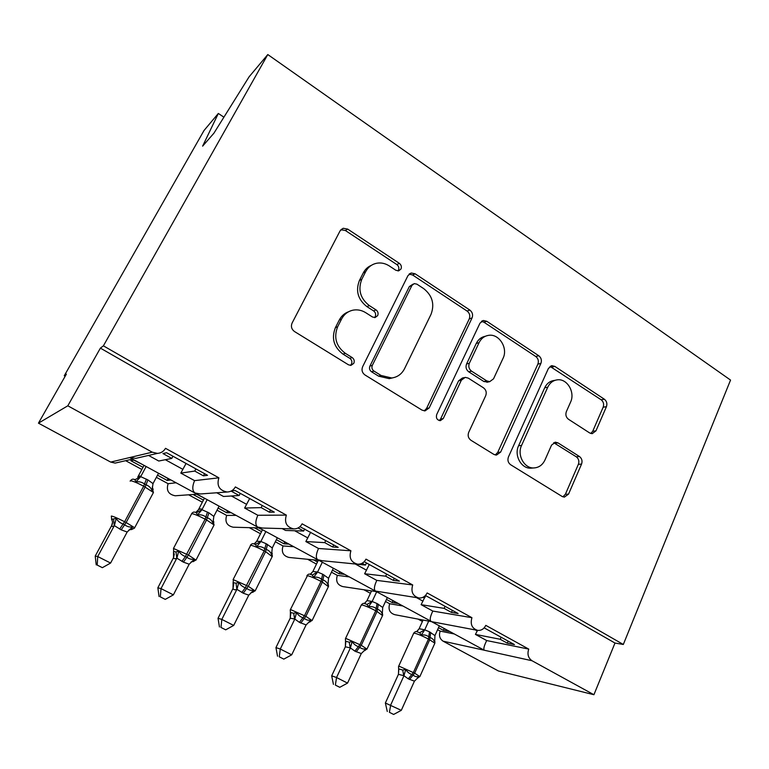 <?xml version="1.0" encoding="UTF-8"?>
<svg xmlns="http://www.w3.org/2000/svg" width="769" height="769" viewBox="0 0 769 769"><rect width="100%" height="100%" fill="white"/><g stroke="black" fill="none" stroke-linecap="round" stroke-linejoin="round"><path stroke-width="1.15" d="M400.966 269.025C401.812 266.795 401.283 264.901 399.361 263.354L347.675 229.095L343.234 228.278L340.109 230.815L292.066 323.095C290.73 326.479 291.547 329.295 294.517 331.545L348.492 364.814L350.972 365.371L353.798 363.324C354.692 360.997 354.144 359.065 352.144 357.537L345.291 353.298C336.072 346.252 333.535 337.408 337.658 326.738L341.59 319.01C344.204 314.127 348.126 311.157 353.327 310.099C357.662 309.388 361.795 310.253 365.727 312.695L372.465 316.991L375.099 317.559L377.666 315.617C378.531 313.339 377.983 311.426 376.031 309.888L369.312 305.581C360.286 298.478 357.777 289.711 361.805 279.282L365.64 271.726C368.024 267.256 371.562 264.459 376.272 263.325C380.79 262.402 385.125 263.277 389.277 265.93L395.881 270.284L398.64 270.861L400.966 269.025M397.986 270.928L398.457 270.227C399.303 267.997 398.765 266.122 396.852 264.574L345.377 230.508L340.869 229.729M350.385 365.4L351.462 364.083C352.346 361.766 351.798 359.844 349.808 358.325L342.984 354.105L345.291 353.298M374.503 317.607L375.234 316.607C376.099 314.338 375.56 312.435 373.609 310.907L366.919 306.62L369.312 305.581M589.698 432.976L592.178 433.678L595.956 430.861L606.424 406.695C607.423 403.658 606.741 401.158 604.367 399.226L554.882 366.428L551.988 365.679L548.432 368.399L508.444 456.949C507.338 460.17 508.059 462.765 510.626 464.726L562.12 496.466L564.35 497.12L568.541 494.131L581.556 464.082C582.585 460.967 581.893 458.449 579.47 456.526L558.015 442.906L555.506 442.204L551.556 445.097L544.942 460.045C542.549 465.005 538.867 467.639 533.888 467.946C524.275 468.59 516.826 455.027 521.574 445.424L547.759 387.201C549.873 382.818 553.103 380.357 557.448 379.819C567.205 378.463 575.347 392.373 570.579 402.11L566.349 411.655C565.311 414.76 566.013 417.288 568.454 419.249L589.698 432.976M118.032 462.429L115.158 463.092L110.688 462.082L38.45 423.161L66.355 374.157L64.269 375.762L204.035 130.48L218.338 113.447L202.622 146.148L213.907 133.2L249.127 76.775L267.795 54.551L103.392 345.839L100.393 348.126L67.816 405.801L152.262 452.182L157.462 453.393C161.038 453.104 163.72 451.413 165.508 448.317L218.877 477.818C216.531 485.71 219.28 490.439 227.134 492.016C230.787 491.872 233.526 490.18 235.352 486.921L286.356 515.115C284.136 522.612 286.626 527.217 293.835 528.918C297.516 528.899 300.266 527.198 302.111 523.824L350.904 550.796C348.809 557.967 351.087 562.437 357.748 564.215C361.401 564.292 364.15 562.6 365.977 559.13L412.703 584.959C410.723 591.851 412.828 596.196 419.018 598.013C422.623 598.167 425.334 596.475 427.151 592.947L471.935 617.699C470.061 624.341 472.012 628.571 477.789 630.397C481.336 630.618 483.999 628.936 485.777 625.36L528.745 649.103C527.092 654.159 528.188 658.033 532.023 660.744L593.918 694.724L498.466 671.001L443.088 641.173L484.307 650.238C483.259 649.074 484.057 645.854 486.69 640.558L528.745 649.103M267.795 54.551L730.55 380.078L623.313 644.48L103.392 345.839M472.051 317.953C473.195 314.809 472.454 312.185 469.84 310.061L415.154 273.822L411.29 273.005L407.964 275.629L362.622 366.746C361.363 370.072 362.151 372.821 364.987 374.974L422.027 410.127L425.046 410.886L429.198 407.926L472.051 317.953L469.263 318.895C470.397 315.761 469.667 313.146 467.062 311.041L412.588 274.985L409.098 274.12M486.787 321.288L538.771 355.749C541.251 357.768 541.962 360.334 540.895 363.42L500.629 452.114L496.428 455.094L493.842 454.392L470.926 440.262C468.292 438.243 467.542 435.61 468.696 432.361L485.71 395.689C486.835 392.498 486.104 389.883 483.509 387.836L468.283 378.127L465.197 377.358L461.352 380.203L443.242 418.596L440.32 420.672C437.032 420.114 435.821 418.067 436.696 414.549L479.971 323.182L483.441 320.5L486.787 321.288L483.941 322.211L535.743 356.489L538.771 355.749M484.162 627.879L514.461 644.595L507.271 643.153L500.244 639.279L475.434 634.406L486.69 640.558M477.539 630.369L475.434 634.406M501.128 637.241L500.244 639.279M532.023 660.744L484.307 650.238L431.64 621.679L476.943 630.244M139.516 457.507L135.767 458.372L129.759 457.536L131.547 458.584L430.909 621.217C429.563 619.881 430.198 616.498 432.812 611.067L471.935 617.699M385.5 601.473L389.691 603.752L402.706 605.953M389.691 603.752C388.009 609.452 389.72 613.104 394.853 614.7L431.447 621.631M437.59 629.696L440.204 631.118L454.248 633.964M440.204 631.118C438.705 635.463 439.666 638.808 443.088 641.173M422.739 597.417L424.748 597.715L423.508 597.023M425.44 595.494L458.122 613.518L451.432 612.403L444.126 608.375L421.114 604.665L432.812 611.067M425.699 595.639L424.748 597.715M424.594 597.686L421.114 604.665M445.059 606.308L444.126 608.375M331.449 572.194L337.331 575.375L349.232 576.894M337.331 575.375C335.563 581.277 337.399 585.017 342.859 586.603L376.262 591.601M362.151 563.244L365.477 565.071L344.935 562.956M364.189 561.706L399.419 581.143L393.286 580.384L385.673 576.192L364.631 573.741L376.791 580.393L412.703 584.959M366.477 562.966L365.477 565.071M369.264 564.504L364.631 573.741M386.644 574.097L385.673 576.192M275.331 541.78L283.03 545.952L293.71 546.721M283.03 545.952C281.166 552.084 283.155 555.92 288.99 557.448L318.866 560.39M298.093 527.967L303.668 531.043L285.559 530.447L282.165 528.591M333.698 544.894L332.679 547.009L338.197 547.374L299.948 526.678M332.679 547.009L324.729 542.635L305.851 541.559L318.51 548.489L350.904 550.796M304.716 528.909L303.668 531.043M310.676 532.196L305.851 541.559M325.758 540.511L324.729 542.635M217.012 510.183L226.663 515.413L236.035 515.374M226.663 515.413C224.702 521.815 226.865 525.736 233.151 527.198L259.153 527.938M231.123 491.093L239.169 495.524L223.491 496.466L216.743 492.766M270.525 510.049L269.438 512.192L274.302 512.135L235.141 490.535L231.69 490.785M269.438 512.192L261.152 507.627L244.629 508.04L257.826 515.259L286.356 515.115M240.274 493.362L239.169 495.524M249.665 498.543L244.629 508.04M262.239 505.473L261.152 507.627M156.357 477.328L168.123 483.701L176.063 482.778M168.123 483.701C166.066 490.411 168.44 494.438 175.236 495.774L176.37 495.688M443.473 628.11L449.192 631.493L443.396 630.33L438.503 627.677M418.009 619.083L422.412 621.477M391.536 599.887L397.554 603.434L392.18 602.54L386.451 599.426M370.418 590.727L371.379 591.246M363.843 589.746L370.418 593.303M337.629 570.588L343.974 574.318L339.071 573.712L332.448 570.117M313.55 559.87L317.491 562.004M319.068 560.495L318.222 560.322M307.629 559.284L316.482 564.081M281.665 540.174L288.346 544.087L283.953 543.798L276.369 539.684M254.472 527.803L261.547 531.639M262.383 529.687L258.586 527.919M249.252 527.649L260.489 533.744M223.519 508.569L230.556 512.692L226.711 512.74L218.098 508.069M193.067 494.477L203.429 500.1M203.458 497.668L196.585 494.227M188.616 494.803L202.324 502.224M204.554 473.666L203.42 475.838L207.543 475.309L166.594 452.73L162.932 453.547L171.775 458.42L158.76 461.025L148.542 455.431M203.42 475.838L194.749 471.07L180.821 473.108L194.567 480.635L218.877 477.818M172.938 456.228L171.775 458.42M186.069 463.467L180.821 473.108M195.893 468.888L194.749 471.07M163.047 475.703L170.468 480.039L167.219 480.452L157.51 475.184M142.178 464.361L133.758 460.093L130.884 460.737L143.005 467.312M125.645 460.689L141.852 469.465M623.313 644.48L614.979 643.047L593.918 694.724M614.979 643.047L100.393 348.126M223.904 117.196L218.338 113.447M38.45 423.161L67.816 405.801M65.163 376.262L64.269 375.762M168.113 478.76L167.219 480.452M194.567 480.635C192.077 486.71 192.221 490.833 195.018 493.006L200.401 493.958L227.134 492.016M227.566 511.068L226.711 512.74M284.77 542.145L283.953 543.798M339.85 572.078L339.071 573.712M392.93 600.925L392.18 602.54M444.117 628.734L443.396 630.33M257.826 515.259C255.289 521.161 255.212 525.083 257.605 527.025L262.479 528.034L293.835 528.918M318.51 548.489C315.944 554.228 315.674 557.958 317.693 559.678L322.134 560.716L357.354 564.177M376.791 580.393C374.205 585.978 373.744 589.525 375.407 591.053L418.317 597.907M394.257 578.298L393.286 580.384M452.364 610.336L451.432 612.403M508.146 641.115L507.271 643.153M371.437 265.315C367.87 266.795 365.14 269.342 363.266 272.928L365.64 271.726M366.919 306.62C357.921 299.554 355.432 290.826 359.44 280.445L363.266 272.928M348.607 311.743C344.522 313.223 341.417 315.972 339.302 319.991L341.59 319.01M342.984 354.105C333.813 347.107 331.276 338.293 335.38 327.681L339.302 319.991M424.248 410.877L426.555 408.454L469.263 318.895M416.933 284.174L414.27 283.598L411.905 285.453L372.34 365.333C371.456 367.649 372.004 369.562 373.974 371.071L381.059 375.464L391.719 377.983C397.477 377.185 401.754 374.08 404.552 368.687L431.015 314.358C434.802 304.178 432.38 295.613 423.757 288.673L416.933 284.174M412.982 284.165L409.348 286.568L411.905 285.453M392.863 377.81L389.229 378.656L378.608 376.156L371.552 371.783C369.591 370.283 369.043 368.38 369.918 366.073L409.348 286.568M495.255 454.979L497.716 452.422L537.867 364.131C538.925 361.046 538.223 358.498 535.743 356.489M464.034 377.637L462.419 378.021L458.593 380.847L440.541 419.067L443.242 418.596M439.272 420.566L440.541 419.067M503.051 358.306C508.299 348.146 499.062 333.419 488.565 335.351C484.326 336.053 481.154 338.475 479.068 342.647L469.34 363.256C468.196 366.448 468.936 369.082 471.56 371.148L486.739 380.886L489.738 381.645L493.535 378.829L503.051 358.306M485.422 336.245C481.327 337.024 478.27 339.427 476.251 343.464L479.068 342.647M487.921 382.049L483.893 381.52L468.773 371.84C466.158 369.774 465.418 367.159 466.562 363.987L476.251 343.464M483.941 322.211L481.413 321.375M555.17 380.28L554.353 380.444C550.027 380.982 546.807 383.433 544.692 387.797L547.759 387.201M532.11 468.081L530.86 468.167C521.276 468.811 513.855 455.315 518.594 445.751L544.692 387.797M562.908 496.851L565.388 494.236L578.375 464.322C579.403 461.217 578.701 458.709 576.289 456.805L553.699 442.704M590.803 433.495L592.726 431.246L603.165 407.195C604.165 404.158 603.482 401.678 601.118 399.755L550.046 366.409M111.668 525.573L95.221 556.083L97.73 556.535L114.302 525.669C112.812 526.755 111.938 526.727 111.668 525.573C112.832 523.468 112.803 521.411 111.572 519.392L116.244 518.344C117.676 520.998 119.954 522.891 123.069 524.035L124.597 524.833C127.25 526.688 129.923 527.38 132.614 526.88L131.403 529.61L134.508 528.111M97.211 565.09L102.354 567.676L97.211 565.09L97.73 556.535L110.592 563.052L127.173 532.004L121.194 529.86L114.35 525.631M111.659 525.535L112.524 522.353M144.053 465.38L137.766 477.097C139.314 475.857 140.275 475.703 140.669 476.645L147.936 479.933L153.012 483.614L158.539 473.252M146.139 466.514L140.669 476.674M152.281 487.046L153.156 489.545L152.012 490.507C151.012 487.863 149.023 485.96 146.033 484.787L144.534 483.98C141.852 482.096 138.968 481.394 135.882 481.855L134.94 479.76L133.719 479.289C132.806 478.866 131.701 479.347 130.432 480.74M152.012 490.507L153.012 483.614M140.544 476.895L135.882 481.855M127.173 532.004L132.614 526.88M114.466 525.4L116.244 518.344M102.354 567.676L110.592 563.052M95.221 556.083L96.212 564.869M173.525 557.631L157.847 587.795L161.019 588.602L173.381 594.86L189.184 564.196L183.435 562.158L176.812 558.121C175.13 559.073 174.044 558.919 173.534 557.669L174.342 553.805M160.327 596.888L165.258 599.378L160.327 596.888L161.019 588.602L176.851 558.092M204.419 498.187L198.431 509.77C200.151 508.665 201.324 508.636 201.939 509.693L208.928 512.836L213.811 516.403L219.078 506.156M207.169 499.677L201.949 509.722L196.374 512.769L194.874 512.192C193.894 511.769 192.798 512.25 191.577 513.644M197.027 511.596L198.383 509.809M173.534 557.669L173.525 551.661L176.014 551.931L178.744 550.96C180.186 553.574 182.397 555.429 185.406 556.516L205.121 519.181C198.633 515.807 194.153 513.952 191.702 513.634L173.467 548.47M181.965 561.399L185.406 556.516L186.877 557.285C189.414 559.082 191.952 559.707 194.48 559.159L193.048 561.63M213.157 520.402L213.878 522.18L212.965 523.228C212.052 520.671 210.168 518.835 207.313 517.729L205.871 516.951C203.276 515.124 200.478 514.451 197.47 514.913L196.374 512.769M212.965 523.228L213.811 516.403M201.834 509.943L197.47 514.913M189.184 564.196L194.48 559.159M176.966 557.861L178.744 550.96M165.258 599.378L173.381 594.86M157.847 587.795L159.058 596.523M233.007 588.487L218.04 618.276L221.828 619.41L233.699 625.428L248.772 595.148L243.254 593.207L236.881 589.304C235.026 590.131 233.738 589.871 233.017 588.525L233.728 584.19M220.963 627.437L225.702 629.83L220.963 627.437L221.828 619.41L236.929 589.275M262.489 529.754L256.731 541.232L260.854 541.463L266.199 543.731L272.274 547.922L277.311 537.8M265.843 531.571L260.874 541.491M255.116 543.289L256.731 541.232M233.065 582.652L236.006 583.19L238.813 582.296C240.245 584.882 242.418 586.689 245.311 587.737L264.2 550.892C257.923 547.624 253.414 545.75 250.675 545.259L233.074 579.653M241.841 592.476L245.311 587.737L246.724 588.468C249.156 590.198 251.559 590.775 253.933 590.188L253.107 592.111L251.771 592.332L253.107 592.111M271.717 552.334L272.274 553.545L271.582 554.689C270.746 552.219 268.958 550.45 266.218 549.393L264.824 548.643C262.325 546.884 259.605 546.23 256.673 546.692L255.433 544.5L253.645 543.818C252.645 543.385 251.55 543.866 250.348 545.269M271.582 554.689L272.274 547.922M260.758 541.712L256.673 546.692M248.772 595.148L253.933 590.188M237.035 589.054L238.813 582.296M225.702 629.83L233.699 625.428M218.04 618.276L219.444 626.956M290.23 618.17L275.946 647.604L280.291 649.026L291.711 654.813L306.1 624.909L299.429 622.361L294.806 619.045L290.249 618.209L290.826 612.682M279.272 656.822L283.828 659.12L279.272 656.822L280.291 649.026L294.7 619.276M318.289 560.361L312.887 571.482L317.53 572.03L322.682 574.203L328.536 578.259L333.342 568.253M322.307 562.254L317.559 572.059L312.252 575.029L310.128 574.232C309.148 573.789 308.061 574.27 306.879 575.673M311.051 573.751L312.887 571.482M290.355 612.48L293.71 613.258L296.584 612.441C298.016 614.989 300.131 616.757 302.919 617.757L304.514 615.661L321.038 581.402C314.954 578.24 310.416 576.337 307.427 575.693L290.394 609.625M299.429 622.361L302.919 617.757L304.274 618.468C306.61 620.141 308.898 620.66 311.128 620.035L310.167 621.833L309.205 622.044M328.084 582.979L327.969 584.959C327.209 582.566 325.518 580.864 322.893 579.864L321.557 579.144C319.135 577.432 316.492 576.808 313.627 577.259L312.252 575.029M327.969 584.959L328.536 578.259M317.443 572.28L313.627 577.259M306.1 624.909L311.128 620.035M294.806 619.045L296.584 612.441M283.828 659.12L291.711 654.813M275.946 647.604L277.532 656.217M350.404 647.921L352.173 641.452L349.251 642.192L345.512 641.202L345.348 646.796L331.679 675.826L336.543 677.527L347.54 683.103L361.276 653.563L354.865 651.132L350.404 647.921L345.348 646.796L345.819 641.394M335.38 685.092L339.773 687.303L335.38 685.092L336.543 677.527L350.299 648.142M371.552 590.9L366.986 600.618L372.109 601.464L377.07 603.55L382.712 607.472L387.307 597.59M376.675 591.803L372.138 601.502M364.939 603.079L366.986 600.618M352.173 641.452C353.605 643.961 355.672 645.7 358.373 646.662L359.969 644.624L375.753 610.769C369.86 607.702 365.304 605.78 362.074 604.992L361.151 605.299L345.541 638.472M354.865 651.132L358.373 646.662L359.681 647.335C361.92 648.949 364.083 649.421 366.179 648.767L365.092 650.459L364.179 650.603M382.366 612.422L382.28 614.114C381.578 611.788 379.973 610.153 377.454 609.192L376.166 608.5C373.83 606.847 371.254 606.241 368.457 606.693L366.967 604.424L364.487 603.502C363.564 603.04 362.507 603.521 361.295 604.943M382.28 614.114L382.712 607.472M372.033 601.714L368.457 606.693M361.276 653.563L366.179 648.767M339.773 687.303L347.54 683.103M331.679 675.826L333.429 684.381M403.956 675.72L405.724 669.395L402.745 670.068L398.659 668.876L398.448 674.336L385.365 703.01L401.303 710.345L414.433 681.171L408.252 678.835L403.956 675.72L398.448 674.336L398.823 669.001M389.412 712.315L393.641 714.449L389.412 712.315L390.71 704.971L403.86 675.941M423.065 620.045L419.134 628.706L424.699 629.821L429.487 631.82L434.927 635.617L439.32 625.851M428.689 621.112L424.728 629.859M416.971 631.272L419.134 628.706M405.724 669.395C407.147 671.866 409.166 673.567 411.78 674.49L413.386 672.51L428.468 639.058C422.758 636.088 418.173 634.146 414.731 633.223L413.587 633.454L398.659 666.252M408.252 678.835L411.78 674.49L413.03 675.144C415.183 676.701 417.25 677.133 419.22 676.441L417.307 678.143M434.677 640.75L434.6 642.202C433.976 639.943 432.447 638.366 430.025 637.463L428.785 636.79C426.526 635.175 424.017 634.598 421.287 635.05L419.672 632.752L416.808 631.695C416 631.224 414.962 631.705 413.712 633.137M434.6 642.202L434.86 641.356L434.87 643.163L428.468 639.058L429.487 631.82M434.696 641.317L434.927 635.617M424.632 630.071L421.287 635.05M414.433 681.171L419.22 676.441M393.641 714.449L401.303 710.345M385.365 703.01L387.278 711.498M396.852 264.574L399.361 263.354M349.808 358.325L352.144 357.537M373.609 310.907L376.031 309.888M110.688 462.082L152.262 452.182M165.325 459.708L182.935 469.388M231.392 495.986L246.686 504.387M294.69 530.745L307.84 537.964M355.403 564.081L366.563 570.214M416.519 597.638L422.998 601.195M475.348 629.936L477.261 630.993M359.44 280.445L361.805 279.282M335.38 327.681L337.658 326.738M345.377 230.508L347.675 229.095M426.555 408.454L429.198 407.926M412.588 274.985L415.154 273.822M467.062 311.041L469.84 310.061M369.918 366.073L372.34 365.333M371.552 371.783L373.974 371.071M378.608 376.156L381.059 375.464M537.867 364.131L540.895 363.42M497.716 452.422L500.629 452.114M458.593 380.847L461.352 380.203M466.562 363.987L469.34 363.256M468.773 371.84L471.56 371.148M483.893 381.52L486.739 380.886M518.594 445.751L521.574 445.424M554.91 443.242L558.015 442.906M576.289 456.805L579.47 456.526M578.375 464.322L581.556 464.082M565.388 494.236L568.541 494.131M551.806 367.111L554.882 366.428M601.118 399.755L604.367 399.226M603.165 407.195L606.424 406.695M592.726 431.246L595.956 430.861M153.175 493.006L153.444 492.496L143.668 486.2C136.949 482.701 132.518 480.885 130.365 480.75L130.144 481.163M111.649 519.277L111.332 516.018C113.389 516.355 117.82 518.268 124.626 521.738L143.668 486.2L146.437 479.125M119.666 529.072L124.626 521.738L126.145 522.536L145.168 487.008L147.936 479.933M121.194 529.86L126.145 522.536L134.671 527.745L153.444 492.496L152.252 488.517M140.669 476.645L134.94 479.76M128.644 530.216L132.105 529.053M113.581 519.411L114.302 525.669M173.659 551.575L173.554 548.48L188.443 555.064L206.573 519.959L205.121 519.181L207.495 512.058M183.435 562.158L188.443 555.064L196.008 560.12M213.83 525.419L214.07 524.948L206.573 519.959L208.928 512.836M198.431 509.77L195.71 512.433L194.874 512.202M191.077 562.004L193.798 561.207M176.014 551.931L176.812 558.121M233.18 582.508L233.363 579.682L248.3 586.314L265.593 551.642L264.2 550.892L266.199 543.731M243.254 593.207L248.3 586.314L255.173 590.909M272.188 556.602L265.593 551.642L267.574 544.471M256.779 541.203L254.126 543.933M260.854 541.463L255.433 544.5M251.011 592.659L251.857 592.005M233.103 582.719L233.017 588.525M236.006 583.19L236.881 589.304M290.422 612.249L290.249 609.913L290.893 609.702L305.87 616.373L322.374 582.114L321.038 581.402L322.682 574.203M300.785 623.063L305.87 616.373L312.118 620.554M328.382 586.632L322.374 582.114L324.009 574.924M312.945 571.454L310.301 574.26M308.6 622.198L309.148 621.996M290.394 612.547L290.249 618.209M293.71 613.258L294.652 619.295M345.521 640.865L345.425 638.731L346.271 638.597L361.276 645.306L377.041 611.461L375.753 610.769L377.07 603.55M356.172 651.804L361.276 645.306L366.976 649.103M382.529 615.565L377.041 611.461L378.358 604.242M367.044 600.589L364.381 603.492M372.109 601.464L366.967 604.424M363.987 650.68L364.65 650.18M349.251 642.192L350.251 648.161M398.592 668.405L398.553 666.473L399.63 666.435L414.645 673.163L429.708 639.731L430.717 632.493M409.512 679.488L414.645 673.163L419.845 676.633M434.735 643.47L419.941 676.412L417.615 678.143M419.192 628.677L416.808 631.695M424.699 629.821L419.672 632.752M417.288 678.162L417.913 677.691M402.745 670.068L403.802 675.961M175.236 495.774L197.066 494.188M115.158 463.092L132.518 459.112M135.767 458.362L157.462 453.393M340.955 229.7L343.234 228.278M409.387 273.879L411.29 273.005M389.229 378.656L391.719 377.983M486.883 382.28L489.738 381.645M482.086 320.942L483.441 320.5M530.86 468.167L533.888 467.946M554.93 442.271L555.506 442.204M551.056 365.881L551.988 365.679M133.719 479.298L135.209 479.596M129.855 529.187L131.403 529.61M193.192 561.649L196.162 559.784L214.07 524.948L213.167 521.497M192.077 561.207L192.942 561.61M252.52 592.447L255.308 590.602L272.399 556.17L271.736 553.199M309.619 622.083L312.233 620.275L328.574 586.247L328.103 583.69M364.612 650.632L367.082 648.853L382.693 615.219L382.385 613.037"/></g></svg>
